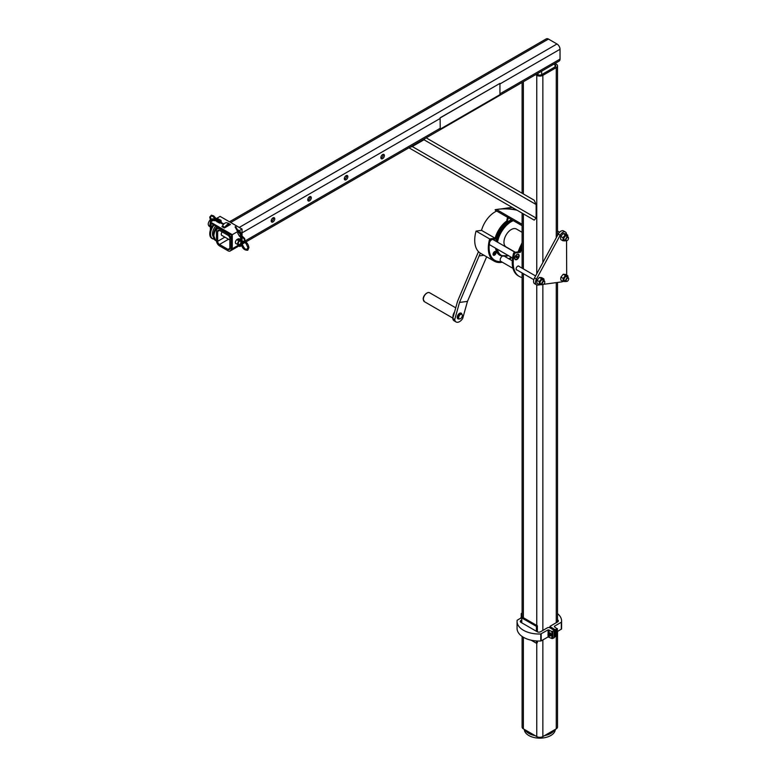 <?xml version="1.0" encoding="UTF-8"?>
<svg xmlns="http://www.w3.org/2000/svg" width="777" height="777" viewBox="0 0 777 777"><rect width="100%" height="100%" fill="white"/><g stroke="black" fill="none" stroke-linecap="round" stroke-linejoin="round"><path stroke-width="1.17" d="M563.043 281.41A5.167 2.982 120 0 1 561.722 281.886L543.609 284.314M539.869 284.819L537.839 285.091A5.167 2.982 120 0 1 536.567 284.868A5.167 2.982 120 0 1 536.441 279.118L560.178 235.246A5.167 2.982 120 0 1 565.462 232.041A5.167 2.982 120 0 1 566.54 234.392L566.54 234.421M565.462 232.041L563.519 230.924A5.167 2.982 120 0 0 558.226 234.12L534.498 277.991A5.167 2.982 120 0 0 534.615 283.741L536.567 284.868M566.686 275.087A5.167 2.982 120 0 0 566.686 275.058L566.559 240.802M216.462 240.977A9.994 5.769 -60 0 1 215.957 240.734A9.994 5.769 -60 0 1 217.482 226.981M212.053 238.471A9.994 5.769 -60 0 1 211.82 238.345A9.994 5.769 -60 0 1 213.345 224.592M567.89 237.024A2.943 1.7 120 0 0 565.811 235.8A2.943 1.7 120 0 0 563.723 239.413A2.943 1.7 120 0 0 565.821 240.608M563.004 240.812L560.771 239.52L560.567 237.859L560.771 236.431L563.092 233.556L565.403 233.76L567.637 235.052L565.316 234.839L563.004 237.723L563.004 240.812L565.86 240.627M563.092 233.556L565.316 234.839M567.919 237.043L567.637 235.052M560.771 236.431L563.004 237.723M544.153 280.895A2.943 1.7 120 0 0 542.084 279.671A2.943 1.7 120 0 0 539.986 283.284A2.943 1.7 120 0 0 542.093 284.479M539.267 284.683L537.043 283.391L536.829 281.73L537.043 280.303L539.355 277.428L541.666 277.632L543.9 278.924L541.588 278.71L539.267 281.595L539.267 284.683L542.132 284.499M539.355 277.428L541.588 278.71M544.182 280.915L543.9 278.924M537.043 280.303L539.267 281.595M568.045 277.69A2.943 1.7 120 0 0 565.967 276.466A2.943 1.7 120 0 0 563.879 280.079A2.943 1.7 120 0 0 565.977 281.274L563.16 281.478L563.16 278.389L565.471 275.505L563.238 274.223L565.559 274.427L567.783 275.718L565.471 275.505M568.074 277.71L567.783 275.718M563.16 281.478L560.926 280.186L560.722 278.525L560.926 277.098L563.16 278.389M560.926 277.098L563.238 274.223M568.657 278.885A2.069 1.195 120 0 0 568.667 278.749A2.069 1.195 120 0 0 568.24 277.807A2.069 1.195 120 0 0 566.171 279.001A2.069 1.195 120 0 0 566.171 281.381A2.069 1.195 120 0 0 567.2 281.284L567.2 281.284A2.069 1.195 120 0 0 567.317 281.216M567.424 281.157L567.424 281.157A1.758 1.01 120 0 0 568.667 279.001A1.758 1.01 120 0 0 567.424 278.283A1.758 1.01 120 0 0 566.18 280.439A1.758 1.01 120 0 0 567.424 281.157L567.424 281.157M568.502 238.218A2.069 1.195 120 0 0 568.511 238.083A2.069 1.195 120 0 0 568.084 237.14A2.069 1.195 120 0 0 566.015 238.335A2.069 1.195 120 0 0 566.015 240.715A2.069 1.195 120 0 0 567.045 240.617L567.045 240.617A2.069 1.195 120 0 0 567.161 240.549M567.268 240.491L567.268 240.491A1.758 1.01 120 0 0 568.511 238.335A1.758 1.01 120 0 0 567.268 237.616A1.758 1.01 120 0 0 566.025 239.772A1.758 1.01 120 0 0 567.268 240.491L567.268 240.491M544.774 282.09A2.069 1.195 120 0 0 544.774 281.954A2.069 1.195 120 0 0 544.347 281.012A2.069 1.195 120 0 0 542.278 282.197A2.069 1.195 120 0 0 542.278 284.586A2.069 1.195 120 0 0 543.317 284.489L543.317 284.489A2.069 1.195 120 0 0 543.434 284.411M512.723 267.317L513.325 269.473M543.531 284.363L543.531 284.363A1.758 1.01 120 0 0 544.774 282.206A1.758 1.01 120 0 0 543.531 281.488A1.758 1.01 120 0 0 542.288 283.644A1.758 1.01 120 0 0 543.531 284.363L543.531 284.363M557.109 629.885L557.391 631.905M548.504 635.907A0.864 0.495 -120 0 0 548.552 634.527A0.864 0.495 -120 0 0 547.95 634.945M548.455 634.702L547.94 634.994L548.455 635.877L548.455 634.702M521.775 619.959L520.978 620.415A2.409 1.389 0 0 0 520.279 621.396A2.409 1.389 0 0 0 520.978 622.377L537.189 631.74A2.409 1.389 0 0 0 540.598 631.74L547.416 627.797A1.719 0.991 0 0 1 549.854 627.797L554.147 630.273L554.098 630.866L551.835 631.468L548.086 629.875L540.773 633.964A21.95 12.675 0 0 1 517.055 621.338A21.95 12.675 0 0 1 517.123 620.308L522.095 617.307M554.147 637.315L554.098 637.898L551.835 638.5L548.086 636.907L541.2 640.889L541.2 633.847M517.055 621.338L517.055 628.37A21.95 12.675 0 0 0 540.773 640.996L541.2 640.889M521.241 617.433L521.241 613.645L522.095 612.898M521.241 613.645L522.095 614.306M549.902 627.826L550.097 626.252L557.653 621.891A2.409 1.389 0 0 0 558.362 620.901A2.409 1.389 0 0 0 557.653 619.92L557.517 619.842M557.575 631.429L561.518 629.02A21.95 12.675 0 0 0 561.586 628.001L561.586 620.969A21.95 12.675 0 0 0 557.517 613.616M554.351 636.305L556.147 636.713L557.235 635.44M557.235 635.945L557.235 628.904L555.128 629.71L549.902 626.534M557.235 628.904L554.428 626.777M561.315 629.273L561.315 622.241L554.428 626.213M561.315 622.241L561.518 621.988A21.95 12.675 0 0 0 561.586 620.969M521.891 617.53L520.92 617.618L520.775 618.356M520.92 617.618L522.387 617.006M548.455 633.517L550.32 632.915L551.291 635.431L550.407 635.936L549.426 633.43L548.455 633.517L548.455 634.809L548.309 634.246M551.291 634.129L550.407 634.644M549.252 635.916L549.174 635.868A1.243 0.719 -120 0 0 550.067 635.382A1.243 0.719 -120 0 0 549.193 633.857A1.243 0.719 -120 0 0 548.309 634.362A1.243 0.719 -120 0 0 548.309 634.382L548.309 634.275M549.397 636.004L550.407 635.936M550.32 632.915L549.426 633.43M440.238 129.118L440.122 117.793L440.238 129.118L499.941 94.648L499.941 83.392L440.122 117.793M499.941 83.392L440.238 117.861M553.855 64.132L555.031 64.812A2.584 1.496 180 0 1 555.788 65.86A2.584 1.496 180 0 1 555.031 66.919L541.637 74.66A2.584 1.496 180 0 1 537.975 74.66L536.8 73.98M555.079 63.423L556.254 64.102A4.312 2.486 180 0 1 557.517 65.86A4.312 2.486 180 0 1 556.254 67.618L542.851 75.359A4.312 2.486 180 0 1 536.761 75.359L535.586 74.679M557.517 631.798L557.517 727.087A4.312 2.486 180 0 1 556.254 728.845L542.851 736.586A4.312 2.486 180 0 1 536.761 736.586L523.358 728.845A4.312 2.486 180 0 1 522.095 727.087L522.095 636.45M555.312 729.389A15.511 8.955 180 0 1 539.801 738.15A15.511 8.955 180 0 1 524.3 729.389M554.574 729.817A15.511 8.955 180 0 1 544.531 735.615M535.081 735.615A15.511 8.955 180 0 1 525.038 729.817M229.856 238.481A2.584 1.496 -120 0 0 228.02 235.314L219.493 230.39A2.584 1.496 -120 0 0 218.201 230.264A2.584 1.496 -120 0 0 217.667 231.449L217.667 241.297A2.584 1.496 -120 0 0 219.493 244.464L228.02 249.388A2.584 1.496 -120 0 0 229.312 249.514A2.584 1.496 -120 0 0 229.856 248.329L229.856 238.481M383.119 154.361A2.496 1.447 -60 0 1 382.663 156.624A2.496 1.447 -60 0 1 380.934 158.139M380.866 157.624A2.496 1.447 -60 0 1 381.963 155.109A2.496 1.447 -60 0 1 383.887 154.438A2.496 1.447 -60 0 1 383.887 157.323A2.496 1.447 -60 0 1 381.39 158.77A2.496 1.447 -60 0 1 380.866 157.624M245.814 241.977L559.139 61.082A4.312 2.486 -120 0 0 560.032 59.11L560.032 49.262A4.312 2.486 -120 0 0 556.983 43.988L548.455 39.064A4.312 2.486 -120 0 0 546.299 38.85L229.448 221.785M228.02 233.906L219.493 228.982A4.312 2.486 -120 0 0 217.346 228.768A4.312 2.486 -120 0 0 216.453 230.75L216.453 240.588A4.312 2.486 -120 0 0 219.493 245.872L228.02 250.796A4.312 2.486 -120 0 0 230.177 251.01A4.312 2.486 -120 0 0 231.07 249.038L231.07 239.19A4.312 2.486 -120 0 0 228.02 233.906L228.759 233.488M273.465 217.667A2.496 1.447 -60 0 1 273.009 219.93A2.496 1.447 -60 0 1 271.28 221.445M346.561 175.466A2.496 1.447 -60 0 1 346.115 177.729A2.496 1.447 -60 0 1 344.386 179.244M310.013 196.571A2.496 1.447 -60 0 1 309.567 198.825A2.496 1.447 -60 0 1 307.838 200.349M222.144 235.557A2.496 1.447 -60 0 1 221.785 235.441A2.496 1.447 -60 0 1 221.26 234.295A2.496 1.447 -60 0 1 222.203 231.954M307.77 199.825A2.496 1.447 -60 0 1 308.857 197.319A2.496 1.447 -60 0 1 310.781 196.649A2.496 1.447 -60 0 1 310.781 199.534A2.496 1.447 -60 0 1 308.284 200.971A2.496 1.447 -60 0 1 307.77 199.825M344.318 178.729A2.496 1.447 -60 0 1 345.406 176.214A2.496 1.447 -60 0 1 347.338 175.544A2.496 1.447 -60 0 1 347.338 178.428A2.496 1.447 -60 0 1 344.833 179.875A2.496 1.447 -60 0 1 344.318 178.729M271.212 220.93A2.496 1.447 -60 0 1 272.309 218.415A2.496 1.447 -60 0 1 274.232 217.745A2.496 1.447 -60 0 1 274.232 220.629A2.496 1.447 -60 0 1 271.736 222.076A2.496 1.447 -60 0 1 271.212 220.93M426.175 137.85L534.197 200.223L426.175 137.85L534.197 200.223L536.149 204.536L536.149 218.065L412.266 146.532L423.98 139.773L425.359 138.325M525.893 215.326L408.945 147.795L534.197 220.114L536.149 218.065M528.107 216.598L531.322 218.454M525.912 215.336L408.945 147.795L525.912 215.336M412.266 146.532L409.751 147.329M537.363 631.827L537.363 625.796L522.746 617.356L521.775 617.919L521.775 622.843M531.128 640.199L536.392 643.239L536.392 640.947M536.392 631.283L536.392 626.359L521.775 617.919M537.363 641.006L537.363 642.676L536.392 643.239M537.363 625.796L536.392 626.359M224.941 227.35L222.504 225.952A1.03 0.592 -60 0 1 221.931 226.593L224.368 228.001A1.03 0.592 -60 0 0 224.941 227.35A4.477 2.584 -60 0 1 229.652 224.33A4.477 2.584 -60 0 1 229.885 224.495A1.03 0.592 -60 0 0 230.458 224.485L225.68 227.243A3.448 1.991 -60 0 1 229.137 225.233A3.448 1.991 -60 0 1 229.157 225.243M222.504 225.952A4.477 2.584 -60 0 1 227.214 222.921A4.477 2.584 -60 0 1 227.447 223.096M230.458 224.485L228.02 223.077A1.03 0.592 -60 0 1 227.651 223.174M211.091 228.215L211.091 223.29L231.556 235.11L231.556 248.329L232.284 248.757L232.284 234.683L210.363 222.018L213.083 220.454M232.284 234.683L237.665 231.585M238.762 230.944L242.035 229.06L220.105 216.394L216.045 218.735M214.19 219.813L215.443 219.085M225.68 227.243L224.368 228.001M210.363 222.018L210.363 230.099M232.284 248.757L238.18 245.347M239.054 244.852L240.355 244.095M242.035 242.948L242.035 242.443M242.035 241.035L242.035 237.034M242.035 236.111L242.035 234.945M242.035 234.809L242.035 229.06M236.286 243.716A2.496 1.447 -60 0 1 235.917 243.599A2.496 1.447 -60 0 1 235.392 242.453A2.496 1.447 -60 0 1 237.791 239.17M239.481 244.59A2.409 1.389 -60 0 1 239.355 244.677A2.409 1.389 -60 0 1 238.15 244.794A2.409 1.389 -60 0 1 238.121 242.055A2.409 1.389 -60 0 1 240.511 240.588M238.568 240.278L237.713 239.782L238.743 240.064M237.713 240.336L237.713 239.782M240.404 243.784A2.069 1.195 -60 0 1 239.598 244.532A2.069 1.195 -60 0 1 238.267 242.91A2.069 1.195 -60 0 1 240.705 241.103M214.452 219.658L213.704 218.832L211.305 218.988L209.868 220.182C207.77 223.154 207.712 225.301 209.722 226.622L210.363 226.398M235.198 226.816L235.684 226.573L235.198 226.816M237.743 230.293L238.238 230.002L237.723 230.264M239.335 231.983L238.248 232.634M240.248 231.575L242.074 234.887L240.919 235.664L239.51 236.354L237.684 233.051M239.355 232.012L238.267 232.673M220.775 221.532L220.853 220.755L220.289 221.26L220.105 222.727M220.328 222.834L219.697 223.145L220.085 221.231L221.056 220.377L220.95 221.62M219.697 223.145L216.696 221.591L217.084 219.668L218.046 218.813L221.056 220.377M480.322 253.137L459.498 302.447L454.72 319.561L452.768 318.434L457.546 301.321L478.477 251.631M486.655 256.808L467.463 301.379L462.684 318.492A6.896 3.982 -60 0 1 456.099 321.969A6.896 3.982 -60 0 1 454.72 319.561M456.099 321.969L454.156 320.843A6.896 3.982 -60 0 1 452.768 318.434M479.564 255.866L484.003 255.274M459.498 302.447L467.463 301.379M459.265 318.813A3.273 1.894 -60 0 1 458.721 318.978A3.273 1.894 -60 0 1 457.284 316.773A3.273 1.894 -60 0 1 459.634 313.277A3.273 1.894 -60 0 1 461.849 314.345A2.584 1.496 -60 0 1 461.81 317.307A2.584 1.496 -60 0 1 459.226 318.803A2.584 1.496 -60 0 1 458.993 316.297A2.584 1.496 -60 0 1 461.179 314.209A2.584 1.496 -60 0 1 461.81 314.326L461.324 314.044A2.584 1.496 -60 0 1 461.548 314.219M459.013 318.619A2.584 1.496 -60 0 1 458.741 318.521A2.584 1.496 -60 0 1 458.498 316.016A2.584 1.496 -60 0 1 460.693 313.927A2.584 1.496 -60 0 1 461.324 314.044M453.069 317.356A5.167 2.982 -60 0 1 454.564 312.014M453.244 316.763A4.827 2.787 -60 0 1 454.399 312.616M501.155 261.538A27.564 15.919 -60 0 1 494.803 260.314L494.755 260.285A27.564 15.919 -60 0 1 494.755 260.285A27.564 15.919 -60 0 1 490.093 239.792L495.532 239.054L495.794 238.121A19.299 11.14 -60 0 1 507.226 221.484L507.517 220.435A20.328 11.742 120 0 0 495.114 238.209L489.656 238.937A28.603 16.511 120 0 0 494.24 261.179A28.603 16.511 120 0 0 502.331 262.218M509.489 259.188A28.603 16.511 120 0 0 511.81 257.566M514.588 253.661L513.616 253.098A29.293 16.909 120 0 0 518.308 275.874L519.279 276.437A29.293 16.909 120 0 1 514.588 253.661L515.219 252.972L520.464 252.272A20.678 11.937 -60 0 1 522.095 247.98M519.279 276.437A29.293 16.909 120 0 0 522.095 277.525M517.103 270.056A2.244 1.292 -60 0 1 516.588 269.949A2.244 1.292 -60 0 1 516.229 268.211A2.244 1.292 -60 0 1 518.822 266.074A2.244 1.292 -60 0 1 519.172 266.472M519.007 256.682A3.098 1.787 120 0 0 516.958 254.429A3.098 1.787 120 0 0 514.762 258.226A3.098 1.787 120 0 0 516.559 259.683A3.098 1.787 120 0 0 519.007 256.682M508.003 207.925A103.38 77.117 82.4 0 1 508.343 207.877A103.38 77.117 82.4 0 1 512.315 207.478M502.107 256.313A3.098 1.787 120 0 0 500.31 259.052A3.098 1.787 120 0 0 500.835 261.354L512.742 268.23M514.986 257.119A2.758 1.593 -60 0 1 518.191 254.487A2.758 1.593 -60 0 1 518.191 257.673A2.758 1.593 -60 0 1 515.433 259.265A2.758 1.593 -60 0 1 514.986 257.119M514.762 258.081A2.758 1.593 120 0 0 515.336 259.207A2.758 1.593 120 0 0 515.384 259.236M518.142 254.458A2.758 1.593 120 0 0 518.094 254.429A2.758 1.593 120 0 0 516.831 254.506M517.356 256.051L516.695 256.138L516.258 257.702L516.919 257.614L517.356 256.051M490.093 239.792L492.395 239.51A3.098 1.787 120 0 0 489.5 242.88A3.098 1.787 120 0 0 489.442 243.269A3.098 1.787 120 0 0 490.064 245.017L512.567 258.013M507.226 221.484L507.274 221.513A19.299 11.14 -60 0 0 495.843 238.15L495.58 239.083L492.395 239.51A3.098 1.787 120 0 1 493.162 239.646L515.083 252.302M493.133 253.584A2.156 1.243 -60 0 1 495.629 251.525A2.156 1.243 -60 0 1 495.629 254.011A2.156 1.243 -60 0 1 493.473 255.254A2.156 1.243 -60 0 1 493.133 253.584M505.701 208.799L505.011 208.391A1.03 0.592 -60 0 0 505.215 208.323L507.119 208.042A103.38 77.117 82.4 0 1 507.663 207.964A103.38 77.117 82.4 0 1 512.393 207.527M519.191 251.748A20.678 11.937 -60 0 1 522.095 244.881M496.717 211.062A20.328 11.742 120 0 0 481.517 230.361L476.058 231.09A28.603 16.511 120 0 0 480.642 253.331L494.24 261.179M507.517 220.435L506.837 220.046L507.935 216.113L496.435 209.469L495.172 209.673A2.069 1.195 -60 0 0 495.59 210.402L507.595 217.337M496.435 209.469A103.38 77.117 82.4 0 1 496.969 209.401A103.38 77.117 82.4 0 1 517.016 210.198M497.309 209.353A103.38 77.117 82.4 0 1 497.649 209.304A103.38 77.117 82.4 0 1 516.414 209.848M507.274 221.513L508.663 216.54A2.069 1.195 -60 0 0 508.993 218.143L522.095 225.709M522.095 232.304L516.433 229.03A10.334 5.973 120 0 0 506.099 235.004A10.334 5.973 120 0 0 506.099 246.94L515.326 252.263M520.464 252.272L519.483 251.709L514.248 252.408L513.616 253.098M519.483 251.709A20.678 11.937 -60 0 1 522.095 245.464M496.328 248.63A20.678 11.937 -60 0 0 500.437 255.614L499.708 255.186A20.678 11.937 -60 0 1 495.6 248.213M495.891 241.22A20.678 11.937 -60 0 1 511.548 219.619M495.92 253.205A2.069 1.195 120 0 0 495.58 251.602A2.069 1.195 120 0 0 493.521 252.787A2.069 1.195 120 0 0 493.521 255.177A2.069 1.195 120 0 0 495.92 253.205M495.464 253.263A1.379 0.796 120 0 0 495.24 252.195A1.379 0.796 120 0 0 493.861 252.991A1.379 0.796 120 0 0 493.861 254.584A1.379 0.796 120 0 0 495.464 253.263M494.803 260.314A27.564 15.919 -60 0 1 489.442 243.269M511.208 257.226A27.564 15.919 -60 0 1 508.828 258.809M476.058 231.09L489.656 238.937M481.517 230.361L495.114 238.209M517.463 256.789L516.627 256.245M489.5 242.88A27.564 15.919 -60 0 1 490.141 239.811M493.599 254.186A1.379 0.796 120 0 0 494.726 252.846A1.379 0.796 120 0 0 494.774 252.166M516.161 257.032L516.637 256.313M516.919 257.614L516.19 257.197M505.011 208.391L500.534 208.994M534.498 277.991L536.441 279.118M558.226 234.12L560.178 235.246M213.422 236.985A8.197 4.73 -60 0 1 215.753 225.981M213.966 238.694A9.848 5.682 -60 0 1 216.909 226.651L213.403 234.644L215.511 240.472A9.994 5.769 -60 0 1 217.026 226.719M211.82 238.345L212.276 238.607A9.994 5.769 -60 0 0 214.122 239.073A9.848 5.682 -60 0 1 210.509 234.11A9.848 5.682 -60 0 1 214.073 225.009M214.141 239.102L212.276 238.607A9.994 5.769 -60 0 1 213.801 224.854M521.445 617.317L521.445 613.927M554.098 637.898L554.098 630.866M552.748 638.529L552.748 631.497M551.835 638.5L551.835 631.468M549.067 636.907L549.067 635.936M549.067 633.158L549.067 629.875M548.086 636.907L548.086 635.489M548.086 634.508L548.086 629.875M540.773 640.996L540.773 633.964M520.978 622.377L520.978 620.415M557.653 621.891L557.653 619.92M556.147 636.713L556.147 629.681M561.518 629.02L561.518 621.988M555.128 636.751L555.128 629.71M550.097 627.942L550.097 626.816M541.637 71.193L541.637 74.66M555.031 64.812L555.031 66.919M556.254 67.618L556.254 237.772M556.254 282.624L556.254 622.698M556.254 636.645L556.254 728.845M523.358 81.74L523.358 193.959M523.358 213.86L523.358 268.891M523.358 273.659L523.358 617.705M523.358 637.257L523.358 728.845M536.761 75.359L536.761 273.805M536.761 284.965L536.761 625.436M536.761 643.026L536.761 736.586M542.851 75.359L542.851 262.539M542.851 284.664L542.851 630.438M542.851 639.927L542.851 736.586M537.975 73.3L537.975 74.66M548.455 39.064L230.701 222.513M220.231 228.564L219.493 228.982M556.983 43.988L239.238 227.438M560.032 49.262L499.941 83.955M440.122 118.492L242.035 232.857M231.556 238.908L231.07 239.19M229.856 248.329L228.02 249.388M228.535 239.238L219.493 244.464M224.883 237.131L217.667 241.297M219.493 230.39L217.667 231.449M560.032 59.11L499.941 93.803M440.122 128.341L245.561 240.666M243.473 241.87L242.939 242.181M231.925 248.543L231.07 249.038M536.149 204.536L423.98 139.773M241.472 244.133L242.259 244.172C244.551 249.524 246.455 250.68 247.95 247.63L248.922 247.601L247.776 250.233C244.483 250.388 242.337 248.417 241.317 244.347L241.297 244.269M240.763 239.539L240.21 240.336L238.636 239.627L238.626 240.239M240.598 239.452L239.102 238.801L238.714 239.685M237.762 239.53L238.626 239.695M241.88 242.307L241.492 243.182L240.666 242.842M240.161 245.61L240.996 245.95L239.928 246.464M240.074 245.639L239.646 246.455L238.743 245.619M240.083 245.581L239.025 244.823M238.626 244.901L238.461 245.619L237.655 243.997M216.53 220.105L216.181 220.687L216.453 220.066M211.975 219.726L211.888 220.396L211.781 219.823M240.307 236.286L240.831 236.15L240.307 236.286M241.113 240.637L241.637 240.501L241.113 240.637M239.093 232.362L240.919 235.664M239.85 231.886L241.676 235.198M219.687 222.173L216.686 220.61M220.085 221.231L217.084 219.668M424.436 301.69A5.167 2.982 -60 0 1 423.951 296.688A5.167 2.982 -60 0 1 428.331 292.521A5.167 2.982 -60 0 1 429.603 292.744L428.127 292.482C422.931 294.881 423.067 299.232 423.212 299.203L424.436 301.69L452.865 318.114M423.368 299.106A4.652 2.69 -60 0 1 426.826 293.114M522.095 243.211A20.678 11.937 120 0 0 518.327 251.777A20.678 11.937 120 0 0 518.308 251.865M522.095 224.291L508.663 216.54M508.42 255.614A19.988 11.538 -60 0 1 497.426 249.262M497.513 242.152A19.988 11.538 -60 0 1 513.335 220.649M515.219 252.972L514.248 252.408M496.629 241.647A20.678 11.937 -60 0 1 512.286 220.046M508.595 208.887L507.119 208.042M563.879 280.06L566.171 281.381M565.947 276.476L568.24 277.807M563.723 239.394L566.015 240.715M557.517 231.041L559.595 232.236M565.792 235.81L568.084 237.14M516.239 269.551L533.799 279.691M539.986 283.265L542.278 284.586M518.308 265.977L535.596 275.952M542.055 279.681L544.347 281.012M549.203 633.867L548.125 634.488M550.067 635.353L548.98 635.974M554.351 637.596L554.351 630.555M557.391 635.693L557.391 628.651M557.517 65.86L557.517 235.431M557.517 282.449L557.517 621.969M522.095 82.469L522.095 193.23M522.095 213.131L522.095 268.162M522.095 272.931L522.095 617.725M244.901 242.511L242.239 244.046M238.937 245.95L230.177 251.01M218.968 227.836L217.346 228.768M229.652 224.33L227.214 222.921M240.501 240.579L239.704 240.112M238.15 244.794L235.635 243.337M229.856 240.006L221.494 235.178M242.259 244.172L241.919 242.346M240.889 242.045L240.21 240.336M239.102 238.801L238.034 238.879L237.665 240.307M242.463 241.909L243.92 242.006L245.988 243.434L247.95 247.63M240.248 245.697L241.569 241.288C245.503 240.715 247.95 242.822 248.922 247.601M241.492 243.182L240.996 245.95M239.025 244.833L238.617 243.997M213.354 219.774L210.606 220.814L209.771 225.612L210.363 225.719M209.722 226.622L210.363 226.797M223.951 223.941L220.008 221.911M223.465 224.466L219.804 222.572M216.589 220.891L211.179 220.241M210.907 219.24L210.518 216.812L212.014 215.773L216.832 220.26M210.363 219.677L209.703 217.094L211.412 215.171L213.714 215.928L217.104 219.629M220.28 221.28L221.406 221.863M212.004 219.706L216.501 220.076M235.081 226.903L238.316 232.75M235.684 226.573L238.918 232.42M239.413 232.109L238.238 230.002M244.153 242.094L242.414 241.861L241.637 240.501L240.579 235.431M244.813 242.453L242.987 242.91L241.9 242.327L239.967 235.761M240.462 235.45L244.114 238.908L244.765 241.317M241.064 235.12L244.57 238.393L245.367 241.657M459.226 318.803L458.741 318.521M455.73 307.828L429.603 292.744M518.016 251.903L522.095 242.657M505.04 256.624L512.286 260.8M507.663 207.964L508.343 207.877M496.969 209.401L497.649 209.304M500.437 255.614L508.712 255.779"/></g></svg>
